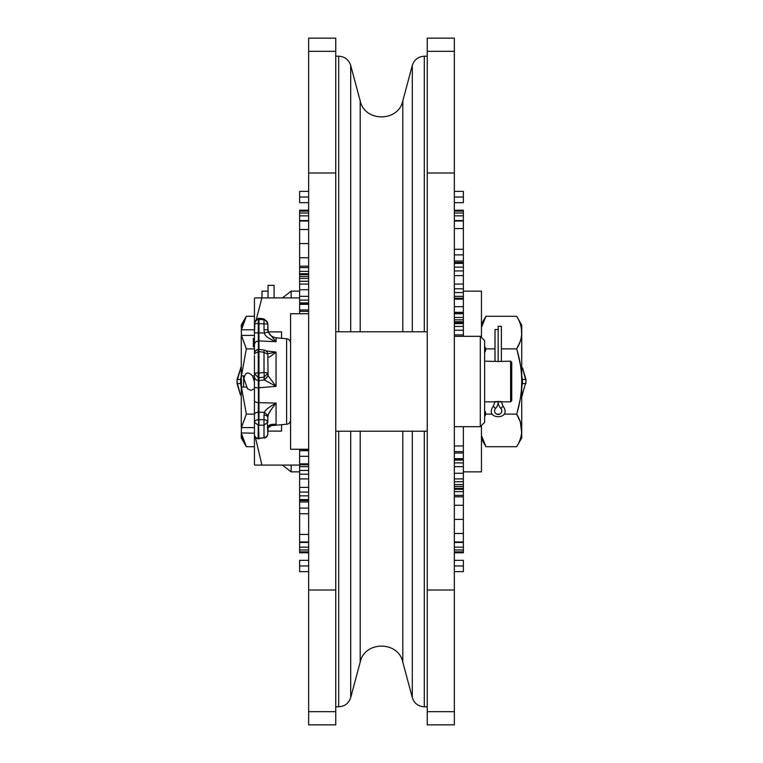 <?xml version="1.0" encoding="UTF-8"?>
<svg xmlns="http://www.w3.org/2000/svg" width="763" height="763" viewBox="0 0 763 763"><rect width="100%" height="100%" fill="white"/><g stroke="black" fill="none" stroke-linecap="round" stroke-linejoin="round"><path stroke-width="1.14" d="M274.089 297.923L274.089 285.362L268.032 285.362L268.032 297.923L268.032 291.142L261.976 291.142L261.976 297.923M254.747 465.077L254.441 464.553L254.747 465.077L299.621 465.077M261.928 465.077L255.338 437.132M281.547 424.705L281.547 431.114L267.813 431.114M256.397 319.02L261.928 297.923L299.621 297.923M268.357 331.886L281.547 331.886L281.547 338.295M261.928 297.923L254.747 297.923L254.441 298.447L254.747 297.923M308.653 51.34L308.653 38.15L335.758 38.15L335.758 724.85L308.653 724.85L308.653 51.34L335.758 51.34M335.758 431.2L427.242 431.2M427.242 331.8L335.758 331.8M427.242 51.34L427.242 38.15L454.347 38.15L454.347 724.85L427.242 724.85L427.242 51.34L454.347 51.34M480.299 426.679L484.629 422.34L484.629 340.66L480.299 336.321L480.299 426.679L454.347 426.679M501.367 401.834L503.113 406.212C512.879 420.213 483.494 420.213 493.26 406.212L495.006 401.834L498.182 401.834A9.557 9.557 0 0 0 500.795 408.396A3.596 3.596 0 0 1 500.795 413.336A3.596 3.596 0 0 1 495.712 413.479A3.596 3.596 0 0 1 495.569 408.396A9.557 9.557 0 0 0 498.182 401.834L498.182 401.319L498.182 401.834L510.619 401.834L510.619 361.166L501.367 361.424L501.367 326.297L498.182 326.297L498.182 361.681L498.182 329.549L495.006 329.549L495.006 361.424L484.629 361.166M484.629 401.834L495.006 401.834M495.006 401.576L501.367 401.576M501.367 361.424L495.006 361.424M510.619 361.166L511.735 362.291L511.735 400.709L510.619 401.834M481.453 425.525L481.453 471.858L463.379 471.858M463.379 291.142L481.453 291.142L481.453 337.475M454.347 505.268L463.379 505.268L463.379 496.799L454.347 496.799M463.379 505.268L463.379 519.384L454.347 519.384M463.379 519.384L463.379 533.499L454.347 533.499M463.379 533.499L463.379 541.978L454.347 541.978M463.379 426.679L463.379 489.264L454.347 489.264M463.379 488.33L454.347 488.33M463.379 459.145L454.347 459.145M463.379 460.089L454.347 460.089M463.379 462.912L454.347 462.912M463.379 466.679L454.347 466.679M463.379 473.27L454.347 473.27M463.379 478.916L454.347 478.916M463.379 481.739L454.347 481.739M463.379 484.562L454.347 484.562M463.379 486.441L454.347 486.441M463.379 445.974L454.347 445.974M463.379 451.62L454.347 451.62M454.347 322.673L463.379 322.673L463.379 323.617L454.347 323.617M463.379 323.617L463.379 326.44L454.347 326.44M463.379 326.44L463.379 330.207L454.347 330.207M463.379 330.207L463.379 334.909L454.347 334.909M463.379 334.909L463.379 336.321M454.347 306.678L463.379 306.678L463.379 319.85L454.347 319.85M463.379 319.85L463.379 321.738L454.347 321.738M463.379 321.738L463.379 322.673M463.379 312.325L454.347 312.325M454.347 210.197L463.379 210.197L463.379 262.434L454.347 262.434M463.379 262.434L463.379 263.378L454.347 263.378M463.379 263.378L463.379 267.145L454.347 267.145M463.379 267.145L463.379 270.913L454.347 270.913M463.379 270.913L463.379 275.615L454.347 275.615M463.379 275.615L463.379 284.084L454.347 284.084M463.379 284.084L463.379 288.796L454.347 288.796M463.379 288.796L463.379 292.553L454.347 292.553M463.379 292.553L463.379 296.321L454.347 296.321M463.379 296.321L463.379 298.199L454.347 298.199M463.379 298.199L463.379 299.144L454.347 299.144M463.379 221.022L454.347 221.022M463.379 228.557L454.347 228.557M463.379 249.263L454.347 249.263M463.379 254.909L454.347 254.909M454.347 560.328L463.379 560.328L463.379 565.974L454.347 565.974M463.379 565.974L463.379 571.621L454.347 571.621M463.379 541.978L463.379 552.803L454.347 552.803M463.379 542.445L454.347 542.445M463.379 547.147L454.347 547.147M463.379 549.97L454.347 549.97M463.379 551.859L454.347 551.859M463.379 453.031L454.347 453.031L463.379 453.031M463.379 317.494L454.347 317.494M463.379 299.144L463.379 306.678M463.379 261.022L454.347 261.022M463.379 211.141L454.347 211.141M463.379 213.03L454.347 213.03M463.379 215.853L454.347 215.853M463.379 220.555L454.347 220.555M454.347 191.379L463.379 191.379L463.379 197.026L454.347 197.026M463.379 197.026L463.379 202.672L454.347 202.672M463.379 489.264L463.379 491.62L454.347 491.62M463.379 491.62L463.379 495.387L454.347 495.387M463.379 495.387L463.379 496.799M463.379 458.677L454.347 458.677M463.379 312.792L454.347 312.792M463.379 313.736L454.347 313.736M427.242 56.224L424.304 56.224L424.304 331.8M412.297 431.2L412.297 697.563C414.223 703.343 418.229 706.414 424.304 706.776L427.242 706.776M335.758 706.776L338.696 706.776L338.696 431.2M350.703 331.8L350.703 65.437C348.777 59.657 344.771 56.586 338.696 56.224L335.758 56.224M254.441 401.224L254.441 401.815L254.441 401.224M254.441 383.932L254.441 385.649M254.441 385.925L254.441 386.564L254.441 385.925M254.832 351.886A4.34 3.014 180 0 0 254.441 353.135L254.441 354.022M254.441 333.526L254.441 334.07L254.441 333.526M254.441 347.794L254.441 346.774L253.354 346.774L253.354 339.64L254.441 339.64L254.441 344.828L254.441 332.878L254.441 343.96M308.653 313.736L290.589 313.736L290.589 449.264L308.653 449.264M290.589 419.936A4.34 4.34 0 0 1 286.621 424.257L269.32 425.783M267.813 355.386L268.09 375.777L264.408 379.984L258.962 380.556L258.962 377.666L258.247 377.609L258.247 372.935L258.962 373.002L258.962 351.543L258.247 351.648L258.142 349.397L258.962 349.273L258.962 340.927L276.063 341.71L268.09 332.029L267.813 323.178L267.813 324.017L258.247 323.579L258.247 319.335L264.008 319.783L258.247 319.335L258.962 319.268L258.962 332.849L264.408 333.059L264.008 329.759L267.813 329.759L268.09 332.029L264.408 333.059C264.732 335.844 268.614 338.724 276.063 341.71L276.063 337.818L286.621 338.743A4.34 4.34 0 0 1 290.589 343.064M266.144 350.913L276.063 352.067L267.784 353.794M264.16 350.255A4.34 4.12 -0 0 1 267.813 354.328L264.008 352.325L264.008 372.535L258.962 373.002L258.962 377.666L264.008 377.246L264.408 379.984L276.063 386.336L258.399 387.804L258.247 380.489L258.399 387.804A4.34 0.61 180 0 1 254.441 387.203L254.441 414.71L254.441 373.517L258.247 377.609L258.247 380.489A4.34 4.12 180 0 1 254.441 376.388L254.441 376.388M258.962 438.773L258.247 412.173A4.34 2.547 0 0 0 254.441 414.71L254.441 400.642A4.34 2.031 180 0 0 258.399 402.664L258.247 412.173L258.399 402.664L258.962 402.645L258.962 380.556L258.247 380.489M258.104 438.458L258.247 425.21L254.441 422.235L254.441 414.71A4.34 2.547 180 0 1 258.247 412.173L264.408 412.373L264.008 415.015A4.34 2.547 0 0 1 267.813 417.552L267.813 422.187L264.008 425.191L258.962 425.22L258.962 402.645L276.063 403.102C268.614 407.308 264.732 410.399 264.408 412.373L268.09 415.616C267.966 414.223 270.627 410.046 276.063 403.102L276.063 424.285L271.332 424.762M254.441 422.311L254.441 434.49A4.34 4.34 0 0 0 258.113 438.773L258.962 438.687M254.928 321.614L254.441 332.878L258.962 332.849L258.962 340.927L258.399 340.947L258.247 332.878L258.399 340.947A4.34 3.901 0 0 0 254.441 344.828L254.441 344.533M258.962 319.268L258.962 318.247L258.247 318.343L254.441 322.644L254.441 323.579L254.441 322.644M267.813 354.328A4.34 4.34 0 0 0 264.112 350.036L264.008 352.325L258.962 351.543L258.962 349.483M264.112 350.036L258.962 349.406M267.813 417.552L268.09 415.616L267.813 417.552A4.34 2.547 180 0 0 264.008 415.015L264.008 419.66L258.247 419.707A4.34 2.547 180 0 0 254.441 422.235L254.441 434.49A4.34 3.901 180 0 0 258.247 438.372L264.151 437.657L258.962 438.477M254.441 355.577L254.441 357.027L254.441 355.577M254.441 357.189L254.441 378.2M254.441 353.555L254.441 353.679A4.34 4.12 0 0 1 258.094 349.607M258.247 332.878L258.247 323.579L254.441 323.579A4.34 4.273 180 0 1 258.247 319.335L258.247 318.343M258.399 349.359L258.399 340.947A4.34 3.901 180 0 0 254.441 344.828L254.441 353.174M254.441 373.517A4.34 0.591 180 0 1 258.247 372.935L258.247 351.648L254.441 353.679A4.34 4.34 0 0 1 258.142 349.397M254.441 338.619L254.441 339.335L253.354 339.335L253.354 338.371L254.441 338.619M253.354 340.412L253.354 339.335M253.354 339.64L254.441 339.478M267.317 421.004L267.813 433.813L268.09 427.433C267.966 425.125 270.627 424.075 276.063 424.285L273.154 424.4L267.956 427.919M268.09 427.433L267.813 433.813A4.34 3.891 180 0 1 264.008 437.676L264.008 419.66A4.34 2.547 180 0 1 267.813 422.187M268.09 356.645C267.966 358.095 270.627 356.569 276.063 352.067L275.014 353.002M264.008 379.011A4.34 4.12 0 0 0 267.813 374.919L267.813 373.145A4.34 0.62 180 0 0 264.008 372.535A4.34 0.582 85.2 0 1 264.008 377.246L267.813 373.145M268.09 375.777L276.063 386.336L276.063 352.067M258.962 318.247L264.008 318.867L264.008 319.783A4.34 4.273 180 0 1 267.813 324.017L267.813 328.824C268.242 333.946 270.999 336.941 276.063 337.818M266.726 420.499L265.982 420.108M268.28 415.005L268.605 414.175M268.996 413.317L271.456 409.149M308.653 257.732L299.621 257.732L299.621 266.201L308.653 266.201M299.621 257.732L299.621 243.616L308.653 243.616M299.621 243.616L299.621 229.501L308.653 229.501M299.621 229.501L299.621 221.022L308.653 221.022M299.621 313.736L299.621 273.736L308.653 273.736M299.621 274.67L308.653 274.67M299.621 303.855L308.653 303.855M299.621 302.911L308.653 302.911M299.621 300.088L308.653 300.088M299.621 296.321L308.653 296.321M299.621 289.73L308.653 289.73M299.621 284.084L308.653 284.084M299.621 281.261L308.653 281.261M299.621 278.438L308.653 278.438M299.621 276.559L308.653 276.559M299.621 311.38L308.653 311.38M308.653 456.322L299.621 456.322L299.621 450.675L308.653 450.675M308.653 552.803L299.621 552.803L299.621 500.566L308.653 500.566M299.621 500.566L299.621 499.622L308.653 499.622M299.621 499.622L299.621 495.855L308.653 495.855M299.621 495.855L299.621 492.087L308.653 492.087M299.621 492.087L299.621 487.385L308.653 487.385M299.621 487.385L299.621 478.916L308.653 478.916M299.621 478.916L299.621 474.204L308.653 474.204M299.621 474.204L299.621 470.447L308.653 470.447M299.621 470.447L299.621 466.679L308.653 466.679M299.621 466.679L299.621 464.801L308.653 464.801M299.621 464.801L299.621 463.856L308.653 463.856M299.621 541.978L308.653 541.978M299.621 534.443L308.653 534.443M299.621 513.737L308.653 513.737M299.621 508.091L308.653 508.091M308.653 202.672L299.621 202.672L299.621 197.026L308.653 197.026M299.621 197.026L299.621 191.379L308.653 191.379M299.621 221.022L299.621 210.197L308.653 210.197M299.621 220.555L308.653 220.555M299.621 215.853L308.653 215.853M299.621 213.03L308.653 213.03M299.621 211.141L308.653 211.141M299.621 309.969L308.653 309.969L299.621 309.969M299.621 463.856L299.621 456.322M299.621 501.978L308.653 501.978M299.621 551.859L308.653 551.859M299.621 549.97L308.653 549.97M299.621 547.147L308.653 547.147M299.621 542.445L308.653 542.445M308.653 571.621L299.621 571.621L299.621 565.974L308.653 565.974M299.621 565.974L299.621 560.328L308.653 560.328M299.621 273.736L299.621 271.38L308.653 271.38M299.621 271.38L299.621 267.613L308.653 267.613M299.621 267.613L299.621 266.201M299.621 304.323L308.653 304.323M299.621 450.675L308.653 450.208M299.621 450.208L299.621 449.264M254.441 415.206L254.441 413.193M254.441 411.133L254.441 408.939M254.441 406.66L254.441 404.428M254.441 402.244L254.441 381.052M254.441 379.898L254.441 377.351M254.441 464.553L254.441 430.847M254.441 332.153L254.441 298.447M241.27 394.919L240.479 395.081L237.064 383.57L240.603 383.512L241.27 387.27M241.27 375.73L240.603 379.488L237.064 379.43L241.27 366.374L236.931 381.481L240.479 395.081M254.441 446.708L246.335 446.708L241.499 433.594M241.613 434.405L243.597 441.224M254.441 414.109L246.335 414.109L241.451 387.099L246.611 387.099M246.335 446.708L241.27 437.933L241.27 432.936L254.441 433.203M254.441 427.604L241.451 427.604L246.335 414.109M254.441 348.891L246.335 348.891L241.451 335.396L254.441 335.396M254.441 375.901L252.572 375.93C247.975 371.295 245.114 372.21 243.969 378.686M243.96 375.901L241.451 375.901L246.335 348.891M254.441 329.797L241.451 329.797L246.335 316.292L254.441 316.292M243.597 321.776L241.451 329.797L241.27 325.067L246.335 316.292M241.451 335.396L241.27 330.064M243.616 387.099L243.616 375.901M241.451 387.099L241.27 375.901L242.081 375.901M241.27 432.936L241.451 427.604M241.27 375.901L241.27 335.663M254.441 381.891L252.572 375.93M243.95 378.639L247.479 388.777L250.817 390.418L254.441 388.796M241.27 427.337L241.27 387.099M521.73 368.081L522.521 367.919L526.069 381.481L521.73 396.626L526.069 381.519L525.936 379.43L522.397 379.488L521.73 375.73M520.023 421.214L516.665 414.109C523.38 424.972 523.38 435.845 516.665 446.708L485.955 446.708L481.453 435.559M492.23 414.109L485.955 414.109L484.629 416.541L485.955 414.109L485.173 411.295M485.173 351.705L485.955 348.891L484.629 346.459L485.955 348.891L495.006 348.891M481.453 327.441L485.955 316.292L481.453 324.094M485.955 446.708L481.453 438.906M521.644 432.259L520.395 422.301M517.448 411.295L519.851 400.852M520.061 363.322L517.448 351.705M516.665 446.708L521.73 437.933L521.73 325.067L516.665 316.292L485.955 316.292M501.367 348.891L516.665 348.891L519.794 342.406M520.223 341.214L520.604 340.021M521.644 334.366L521.415 328.758M516.665 316.292C523.38 327.155 523.38 338.028 516.665 348.891C523.38 370.637 523.38 392.373 516.665 414.109L504.133 414.109M499.746 414.109L496.618 414.109M335.758 711.66L308.653 711.66M308.653 590.018L335.758 590.018M335.758 172.982L308.653 172.982M454.347 172.982L427.242 172.982M427.242 590.018L454.347 590.018M454.347 711.66L427.242 711.66M424.304 706.776L424.304 431.2M402.797 331.8L402.797 100.888L412.297 65.437L412.297 331.8M360.203 431.2L360.203 662.112C364.609 640.806 398.381 640.796 402.797 662.112L402.797 431.2M360.203 662.112L350.703 697.563L350.703 431.2M338.696 56.224L338.696 331.8M402.797 100.888C398.391 122.194 364.619 122.204 360.203 100.888L360.203 331.8M286.621 338.743L286.621 424.257M258.962 438.906L258.104 438.763M258.399 402.664L258.399 387.804M264.008 319.783L264.008 329.759M241.451 379.497L240.603 379.488L240.603 383.512L241.451 383.503M240.479 367.919L241.27 368.081M291.142 297.923L291.142 291.142L282.396 297.923M299.621 471.858L291.142 471.858L291.142 465.077M521.73 379.497L522.397 379.488L522.397 383.512L525.936 383.57M521.73 387.27L522.397 383.512L521.73 383.503M521.73 394.919L522.521 395.081M525.936 379.43L522.521 367.919M237.064 383.57L237.064 379.43M495.569 408.396L493.26 406.212C483.494 420.213 512.879 420.213 503.113 406.212L500.795 408.396M275.519 465.077L260.536 465.077M480.299 336.321L454.347 336.321M412.297 65.437C414.223 59.657 418.229 56.586 424.304 56.224M402.797 662.112L412.297 697.563M350.703 697.563C348.777 703.343 344.771 706.414 338.696 706.776M360.203 100.888L350.703 65.437M254.441 424.104L254.441 425.582L254.441 424.104M254.441 356.559L254.441 357.38L254.441 356.559M254.441 336.388L254.441 334.976M254.441 380.117L254.441 381.424M254.441 401.805L254.441 401.157M254.441 387.194L254.441 386.555M254.441 383.083L254.441 382.416M254.441 342.558L254.441 340.87M254.441 357.036L254.441 356.483M254.441 353.67L254.441 353.135M264.151 438.105A4.34 4.34 0 0 0 267.813 433.813A4.34 4.34 0 0 1 264.151 438.105M267.813 429.178L268.261 427.127M264.008 318.867L267.813 323.178M269.062 426.021L268.633 426.498M299.621 291.142L291.142 291.142M291.142 471.858L282.396 465.077"/></g></svg>
